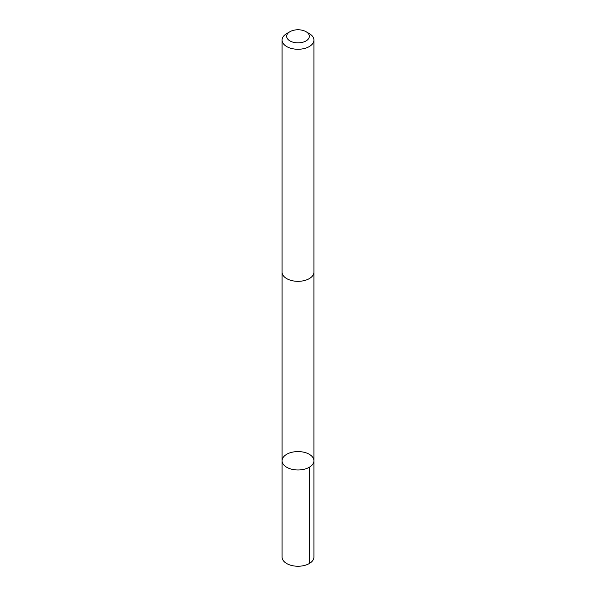 <?xml version="1.0" encoding="UTF-8"?>
<svg xmlns="http://www.w3.org/2000/svg" width="596" height="596" viewBox="0 0 596 596"><rect width="100%" height="100%" fill="white"/><g stroke="black" fill="none" stroke-linecap="round" stroke-linejoin="round"><path stroke-width="0.89" d="M296.398 469.931A15.928 9.201 180 0 1 282.072 460.782A15.928 9.201 180 0 1 298 451.582A15.928 9.201 180 0 1 313.928 460.782A15.928 9.201 180 0 1 296.398 469.931A15.928 9.201 180 0 1 282.072 460.782L282.064 557.044A15.936 9.201 0 0 0 296.398 566.2A15.936 9.201 0 0 0 313.936 557.044L313.928 460.782A15.928 9.201 180 0 1 296.398 469.931M289.984 31.685L286.736 33.562A15.936 9.201 0 0 0 282.064 40.066L282.064 272.126A15.936 9.201 0 0 0 298 281.327A15.936 9.201 0 0 0 313.936 272.126L313.936 40.066A15.936 9.201 0 0 0 309.264 33.562L306.016 31.685A11.331 6.541 0 0 0 299.14 29.8A11.331 6.541 0 0 0 289.984 31.685A11.331 6.541 0 0 0 289.984 40.938A11.331 6.541 0 0 0 306.016 40.938A11.331 6.541 0 0 0 306.016 31.685M282.064 40.066A15.936 9.201 0 0 0 298 49.267A15.936 9.201 0 0 0 313.936 40.066M309.264 467.286L309.264 563.555M282.072 272.454L282.072 460.782M313.928 272.454L313.928 460.782"/></g></svg>
